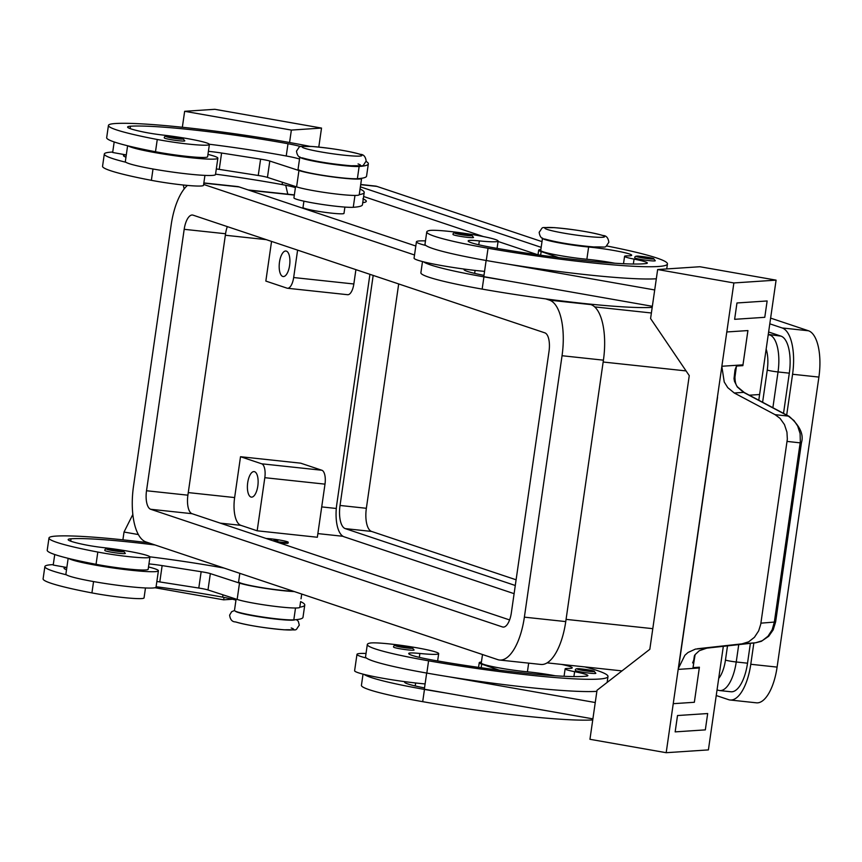 <?xml version="1.0" encoding="UTF-8"?>
<svg xmlns="http://www.w3.org/2000/svg" width="862" height="862" viewBox="0 0 862 862"><rect width="100%" height="100%" fill="white"/><g stroke="black" fill="none" stroke-linecap="round" stroke-linejoin="round"><path stroke-width="1.29" d="M655.282 260.733A10.355 0.84 -171.8 0 1 647.06 260.378A10.355 0.84 -171.8 0 1 635.639 258.244A10.355 0.84 -171.8 0 1 634.798 257.781C634.54 256.283 636.242 255.777 639.884 256.283L653.461 258.535L655.282 260.733M542.543 238.074A31.054 2.521 8.2 0 0 542.5 238.171A31.054 2.521 8.2 0 0 557.725 242.588A31.054 2.521 8.2 0 0 588.627 247.017A28.985 2.349 -171.8 0 1 617.472 251.144A28.985 2.349 -171.8 0 1 631.684 255.26A28.985 2.349 -171.8 0 1 627.536 255.874A20.699 1.681 8.2 0 0 624.584 256.305A20.699 1.681 8.2 0 0 634.066 259.117A28.985 2.349 -171.8 0 1 647.34 263.05A28.985 2.349 -171.8 0 1 646.101 263.535A115.939 9.417 -171.8 0 1 494.077 247.857A41.408 3.362 -171.8 0 1 468.174 240.951A41.408 3.362 -171.8 0 1 468.378 240.67A20.699 1.681 -171.8 0 1 479.337 240.907A35.191 2.855 8.2 0 0 497.18 241.565A35.191 2.855 8.2 0 0 498.128 241.069A35.191 2.855 8.2 0 0 467.57 233.796A35.191 2.855 8.2 0 0 429.405 230.531A97.945 7.952 8.2 0 0 426.765 231.921A97.945 7.952 8.2 0 0 488.043 248.256A132.5 10.764 8.2 0 0 667.447 263.955A132.5 10.764 8.2 0 0 606.536 245.929M425.106 683.932A45.546 3.696 -171.8 0 1 417.617 683.2A45.546 3.696 -171.8 0 1 405.172 681.702A45.546 3.696 -171.8 0 1 364.098 674.407A97.945 7.952 8.2 0 0 424.47 689.417A132.5 10.764 8.2 0 0 446.699 693.145L424.341 689.212L426.668 673.05M393.589 647.05A10.355 0.84 8.2 0 0 394.43 647.524A10.355 0.84 8.2 0 0 405.851 649.657A10.355 0.84 8.2 0 0 414.083 650.002L412.262 647.804L398.675 645.563C395.033 645.056 393.341 645.552 393.589 647.05M366.113 161.442A132.5 10.764 -171.8 0 1 368.333 163.888L366.565 176.15A132.5 10.764 -171.8 0 1 361.598 178.272L360.068 189.047A132.5 10.764 -171.8 0 1 364.217 192.485L362.449 204.736A132.5 10.764 -171.8 0 1 353.258 207.3A31.054 2.521 -171.8 0 1 333.551 205.975A31.054 2.521 -171.8 0 1 293.942 197.84L295.569 186.537M204.93 175.395L203.507 185.319A35.191 2.855 -171.8 0 1 151.378 180.33A97.945 7.952 -171.8 0 1 102.556 166.28L104.313 154.018A97.945 7.952 -171.8 0 1 111.112 152.132A132.5 10.764 -171.8 0 1 112.728 152.035M368.333 163.888A132.5 10.764 -171.8 0 1 359.142 166.452A31.054 2.521 -171.8 0 1 339.434 165.127A31.054 2.521 -171.8 0 1 299.825 156.992A31.054 2.521 -171.8 0 1 299.868 156.895M208.399 151.335A20.699 1.681 -171.8 0 1 221.599 153.027L260.604 159.147A12.424 1.013 -171.8 0 1 269.795 161.043L298.952 170.525A33.122 2.694 8.2 0 0 335.555 177.303A33.122 2.694 8.2 0 0 361.587 178.402L361.598 178.272A132.5 10.764 -171.8 0 1 357.385 178.703A31.054 2.521 -171.8 0 1 337.667 177.389A31.054 2.521 -171.8 0 1 298.058 169.243L299.825 156.992M300.773 146.605A28.985 2.349 8.2 0 0 287.994 143.738A115.939 9.417 8.2 0 0 130.474 126.218A41.408 3.362 8.2 0 0 127.608 127.016A41.408 3.362 8.2 0 0 143.728 132.069A20.699 1.681 8.2 0 0 162.972 135.075A35.191 2.855 -171.8 0 1 191.849 139.418A35.191 2.855 -171.8 0 1 209.391 144.471A35.191 2.855 -171.8 0 1 157.261 139.482A97.945 7.952 -171.8 0 1 108.44 125.432A97.945 7.952 -171.8 0 1 115.228 123.535A132.5 10.764 -171.8 0 1 309.77 146.325M209.391 144.471L207.623 156.733A35.191 2.855 -171.8 0 1 155.494 151.744A97.945 7.952 -171.8 0 1 128.244 145.915A45.546 3.696 8.2 0 0 190.685 157.703A45.546 3.696 8.2 0 0 217.86 158.209A45.546 3.696 8.2 0 0 207.957 154.406M344.897 207.085L343.992 213.388A20.699 1.681 -171.8 0 1 327.538 212.677A20.699 1.681 -171.8 0 1 304.695 208.421A20.699 1.681 -171.8 0 1 303.004 207.483L303.92 201.18M148.501 566.97A45.546 3.696 -171.8 0 1 158.403 570.773A45.546 3.696 -171.8 0 1 131.239 570.267A45.546 3.696 -171.8 0 1 68.788 558.479A97.945 7.952 -171.8 0 1 47.216 550.247L48.983 537.996A97.945 7.952 -171.8 0 1 55.782 536.11A132.5 10.764 -171.8 0 1 148.447 542.769M158.403 570.773L156.044 587.108A45.546 3.696 8.2 0 1 128.88 586.613A45.546 3.696 8.2 0 1 66.439 574.825A45.546 3.696 -171.8 0 1 65.889 574.114L68.163 558.328M105.692 550.926A10.355 0.84 -171.8 0 1 104.852 550.462C104.604 548.965 106.295 548.469 109.937 548.965L123.525 551.217L125.346 553.415A10.355 0.84 -171.8 0 1 117.124 553.059A10.355 0.84 -171.8 0 1 105.692 550.926M247.706 482.677A12.833 5.226 96.1 0 1 254.128 471.6A12.833 5.226 96.1 0 1 257.813 486.049A12.833 5.226 96.1 0 1 251.392 497.126A12.833 5.226 96.1 0 1 247.706 482.677M279.493 262.091A12.833 5.226 96.1 0 1 285.915 251.014A12.833 5.226 96.1 0 1 289.6 265.474A12.833 5.226 96.1 0 1 283.178 276.54A12.833 5.226 96.1 0 1 279.493 262.091M277.823 540.689L273.922 540.237L277.823 540.689M266.099 538.47A12.424 1.013 -171.8 0 1 287.218 541.702A12.424 1.013 -171.8 0 1 288.231 542.263A12.424 1.013 -171.8 0 1 274.579 541.314M156.862 581.494A20.699 1.681 -171.8 0 1 159.793 581.936L198.799 588.046A12.424 1.013 -171.8 0 1 207.99 589.953L237.147 599.435A33.122 2.694 8.2 0 0 273.75 606.212A33.122 2.694 8.2 0 0 299.782 607.311L300.612 601.622A132.5 10.764 -171.8 0 1 304.76 605.049L302.993 617.311A132.5 10.764 -171.8 0 1 293.813 619.864A31.054 2.521 -171.8 0 1 274.094 618.55A31.054 2.521 -171.8 0 1 234.486 610.404L236.113 599.101M155.085 544.989A115.939 9.417 8.2 0 0 71.029 538.782A41.408 3.362 8.2 0 0 68.152 539.59A41.408 3.362 8.2 0 0 84.271 544.633A20.699 1.681 8.2 0 0 103.515 547.639A35.191 2.855 -171.8 0 1 132.392 551.992A35.191 2.855 -171.8 0 1 149.934 557.046A35.191 2.855 -171.8 0 1 97.815 552.057A97.945 7.952 -171.8 0 1 48.983 537.996M293.425 591.267A31.054 2.521 -171.8 0 1 278.221 589.953A31.054 2.521 -171.8 0 1 238.612 581.807L239.83 573.338M184.802 140.851A10.355 0.84 -171.8 0 1 176.57 140.495A10.355 0.84 -171.8 0 1 165.148 138.362A10.355 0.84 -171.8 0 1 164.308 137.898C164.049 136.401 165.752 135.894 169.394 136.401L182.97 138.653L184.802 140.851M217.86 158.209L215.5 174.544A45.546 3.696 -171.8 0 1 188.336 174.038A45.546 3.696 -171.8 0 1 125.884 162.261A45.546 3.696 -171.8 0 1 125.335 161.55L127.608 145.764M509.668 619.692A12.424 1.013 8.2 0 0 508.774 619.659M561.464 664.397A28.985 2.349 -171.8 0 1 572.228 667.824A28.985 2.349 -171.8 0 1 568.09 668.438A20.699 1.681 8.2 0 0 565.127 668.869A20.699 1.681 8.2 0 0 574.609 671.681A28.985 2.349 -171.8 0 1 587.884 675.614A28.985 2.349 -171.8 0 1 586.656 676.099A115.939 9.417 -171.8 0 1 434.62 660.421A41.408 3.362 -171.8 0 1 408.717 653.515A41.408 3.362 -171.8 0 1 408.922 653.245A20.699 1.681 -171.8 0 1 419.88 653.471A35.191 2.855 8.2 0 0 437.734 654.139A35.191 2.855 8.2 0 0 438.683 653.633A35.191 2.855 8.2 0 0 408.114 646.36A35.191 2.855 8.2 0 0 369.96 643.095A97.945 7.952 8.2 0 0 367.32 644.485A97.945 7.952 8.2 0 0 428.586 660.82A132.5 10.764 8.2 0 0 607.99 676.519A132.5 10.764 8.2 0 0 584.824 666.908M482.504 654.527L481.287 662.997A31.054 2.521 8.2 0 0 496.501 667.403A31.054 2.521 8.2 0 0 527.415 671.832A28.985 2.349 -171.8 0 1 555.365 675.797M576.182 670.808A10.355 0.84 -171.8 0 1 575.342 670.345C575.094 668.847 576.786 668.352 580.428 668.847L594.015 671.099L595.836 673.297A10.355 0.84 -171.8 0 1 587.604 672.942A10.355 0.84 -171.8 0 1 576.182 670.808M453.886 234.96A10.355 0.84 8.2 0 0 465.308 237.082A10.355 0.84 8.2 0 0 473.529 237.438L471.708 235.24L458.121 232.988C454.479 232.492 452.787 232.988 453.035 234.486A10.355 0.84 8.2 0 0 453.886 234.96M426.765 231.921L424.998 244.172A97.945 7.952 8.2 0 0 425.903 245.498A45.546 3.696 -171.8 0 1 416.421 241.802L414.072 258.147A45.546 3.696 8.2 0 0 423.554 261.832A97.945 7.952 8.2 0 0 483.927 276.853A132.5 10.764 8.2 0 0 506.156 280.581L652.351 306.301M483.981 275.355A41.408 3.362 -171.8 0 1 464.047 269.547A41.408 3.362 -171.8 0 1 464.262 269.267A20.699 1.681 -171.8 0 1 464.618 269.127A45.546 3.696 -171.8 0 1 423.554 261.832M464.618 269.127A45.546 3.696 8.2 0 0 477.063 270.636A45.546 3.696 8.2 0 0 484.552 271.358M416.421 241.802A45.546 3.696 -171.8 0 1 425.472 240.897M738.26 387.555A8.286 3.136 140.3 0 0 738.184 387.458L744.391 392.598A8.286 4.051 118 0 0 744.391 392.587A8.286 4.051 118 0 0 743.626 392.372L788.342 416.109L775.067 414.654L780.045 418.372L784.463 424.578L786.952 432.142L787.34 439.103L760.726 624.293L758.668 630.855L754.444 637.287L748.69 641.791L742.042 643.849L755.683 642.761L706.775 648.149L699.297 650.724L695.117 654.624L693.016 667.533M801.455 442.659A8.286 0.668 -171.8 0 1 801.455 442.68L775.628 621.901A8.286 0.668 -171.8 0 1 774.345 622.073L772.169 629.766L768.01 636.21L762.31 640.692L755.683 642.761A8.286 4.396 -96.3 0 0 755.748 642.75L706.84 648.138A8.286 4.396 83.7 0 0 706.915 648.127M789.344 416.475A8.286 4.051 118 0 0 789.118 416.346A8.286 4.051 118 0 0 788.342 416.109L794.031 420.602L797.673 426.022L800.098 433.586L800.324 441.7L774.345 622.073L760.92 623.151M721.925 367.029L724.242 382.028L727.765 387.652L734.262 392.986L743.626 392.372L737.301 386.984L734.499 381.338L734.025 378.644L735.006 369.884L736.46 366.059L742.872 365.639A24.847 23.134 -93.8 0 1 742.969 364.852L721.86 366.253A24.847 23.134 -93.8 0 0 721.753 367.04L678.297 668.61A24.847 23.134 -93.8 0 0 678.178 669.386L699.287 667.985A24.847 23.134 -93.8 0 1 699.405 667.21L693.005 667.63M699.297 650.724A8.286 3.922 59.4 0 0 699.901 650.498L706.84 648.138A8.286 4.396 83.7 0 1 706.775 648.149L695.418 649.097L688.027 652.48L684.859 655.303L678.297 668.61M744.402 392.598L789.118 416.346C799.85 425.688 803.966 434.47 801.444 442.691A8.286 0.668 -171.8 0 1 800.162 442.852L787.103 441.419M694.707 655.26L693.156 667.22L694.934 654.894M735.049 373.591L736.191 367.718L735.038 373.731C734.672 381.144 735.717 385.713 738.184 387.458A8.286 3.136 140.3 0 0 737.301 386.984M736.46 366.059L734.812 378.192M736.331 367.126L736.504 366.458M697.401 648.763L742.042 643.849M699.405 667.21L694.352 702.282L673.244 703.683L666.186 752.698L708.402 749.897L723.326 646.328M677.51 715.535L675.161 731.87L677.521 715.535L707.68 713.542L677.51 715.535M747.904 330.566L742.969 364.852M721.86 366.253L726.795 331.967L747.925 330.566L742.872 365.639M775.067 414.654L734.262 392.986M678.469 668.6L717.55 397.307M678.178 669.386L673.233 703.683L694.341 702.282L699.287 667.985M717.389 397.317L721.753 367.04M726.806 331.967L733.874 282.952L657.652 269.537L650.584 318.552L689.255 375.616L686.906 391.962L649.819 649.301L597.021 690.268L589.953 739.294L666.186 752.698M733.874 282.952L776.091 280.139L759.616 394.516L749.315 395.205M736.967 302.971L734.629 319.317L736.967 302.971L767.126 300.967L736.978 302.971M758.786 400.227L759.605 394.516M707.68 713.542L705.332 729.877L675.172 731.881M592.905 718.865L446.699 693.145M657.652 269.537L699.869 266.735L776.091 280.139M734.629 319.317L764.777 317.313L767.137 300.967M654.711 289.955L508.505 264.235A132.5 10.764 8.2 0 0 656.316 278.782M506.156 280.581L483.797 276.648L486.125 260.486M422.499 261.563L420.882 272.769A97.945 7.952 8.2 0 0 482.16 289.104A132.5 10.764 8.2 0 0 652.2 307.368M367.32 644.485L365.553 656.747A97.945 7.952 8.2 0 0 366.458 658.062A97.945 7.952 8.2 0 0 426.83 673.082A132.5 10.764 8.2 0 0 449.059 676.81A132.5 10.764 8.2 0 0 596.87 691.346M449.059 676.81L595.254 702.53M481.416 662.07A33.122 2.694 8.2 0 0 479.229 662.706A33.122 2.694 8.2 0 0 481.696 664.117L499.206 670.151M424.524 687.919A41.408 3.362 -171.8 0 1 404.601 682.111A41.408 3.362 -171.8 0 1 404.806 681.831A20.699 1.681 -171.8 0 1 405.172 681.702M363.042 674.138L361.426 685.333A97.945 7.952 8.2 0 0 422.703 701.668A132.5 10.764 8.2 0 0 592.744 719.932M122.9 539.838L124.02 532.037L132.834 514.452M183.283 185.018L184.188 188.918M289.567 142.521L291.367 130.076L321.526 128.072L214.81 109.302L184.651 111.306L182.345 127.274M321.526 128.072L318.789 147.068M138.362 534.559L124.02 532.037M224.023 597.409L223.667 599.833L154.934 587.733M223.667 599.833L232.568 599.241M54.737 554.525L53.218 565.052L66.837 567.498M287.789 194.198L285.731 185.276M291.367 130.076L184.651 111.306M126.294 154.934L112.663 152.488L114.183 141.95M125.841 154.858A41.408 3.362 8.2 0 0 123.481 155.613A41.408 3.362 8.2 0 0 125.971 157.175M125.884 162.261A97.945 7.952 -171.8 0 1 104.313 154.018M299.782 607.311L300.612 601.622M294.341 591.58A33.122 2.694 -171.8 0 1 239.496 583.1L210.35 573.607A12.424 1.013 8.2 0 0 201.148 571.711L162.142 565.601A20.699 1.681 8.2 0 0 148.954 563.899M224.023 568.058A115.939 9.417 8.2 0 0 149.869 556.82M304.76 605.049A132.5 10.764 -171.8 0 1 299.793 607.182M66.396 567.422A41.408 3.362 8.2 0 0 64.036 568.177A41.408 3.362 8.2 0 0 66.514 569.739M66.439 574.825A97.945 7.952 -171.8 0 1 44.867 566.593A97.945 7.952 -171.8 0 1 51.655 564.696A132.5 10.764 -171.8 0 1 53.282 564.61M149.934 557.046L148.167 569.297A35.191 2.855 -171.8 0 1 96.048 564.308A97.945 7.952 -171.8 0 1 68.788 558.479M235.962 600.178A28.985 2.349 8.2 0 0 222.655 597.15A115.939 9.417 8.2 0 0 156.108 586.731M145.484 587.959L144.051 597.894A35.191 2.855 -171.8 0 1 91.922 592.905A97.945 7.952 -171.8 0 1 43.1 578.844L44.867 566.593M288.231 542.263L288.113 543.082A12.424 1.013 -171.8 0 1 278.814 542.726M347.192 294.61A12.424 5.053 -83.9 0 0 347.634 294.707A12.424 5.053 -83.9 0 0 353.84 283.986L355.909 269.634M297.605 250.131L293.662 277.532A12.424 5.053 96.1 0 1 287.455 288.253A12.424 5.053 96.1 0 1 287.014 288.156L265.841 281.077L271.552 241.414M321.871 470.253A12.424 5.053 96.1 0 1 324.996 484.142L317.345 537.252L257.167 530.798L264.817 477.688A12.424 5.053 -83.9 0 0 261.692 463.799L240.52 456.72L300.698 463.174L321.871 470.253L261.692 463.799M257.167 530.798L240.875 525.346A24.847 10.107 96.1 0 1 234.636 497.568L240.52 456.72M514.108 593.67L344.057 536.778A28.985 11.788 96.1 0 1 336.773 504.378L369.927 274.331M363.635 196.504L483.356 236.554M498.074 241.479L537.845 254.786M768.624 331.989L780.994 336.126A33.122 13.469 96.1 0 1 789.312 373.171L783.526 413.372M227.331 226.62A16.561 6.734 -83.9 0 0 225.564 233.753L187.894 495.187A16.561 6.734 -83.9 0 0 192.054 513.698L509.582 619.929M203.852 182.938L237.373 186.526A49.684 20.214 96.1 0 1 239.14 186.914L415.818 246.026M589.252 304.038L590.944 304.609A49.684 20.214 96.1 0 1 603.422 360.165L565.752 621.588A49.684 20.214 96.1 0 1 540.905 664.451L499.529 660.023A49.684 20.214 96.1 0 1 497.773 659.635L145.969 541.939A49.684 20.214 96.1 0 1 133.491 486.383L171.161 224.96A49.684 20.214 96.1 0 1 187.442 185.427M150.678 509.27A16.561 6.734 96.1 0 1 146.518 490.747L184.188 229.314A16.561 6.734 96.1 0 1 192.474 215.026A16.561 6.734 96.1 0 1 193.066 215.155L544.859 332.851A16.561 6.734 96.1 0 1 549.019 351.362L511.349 612.796A16.561 6.734 96.1 0 1 503.063 627.083A16.561 6.734 96.1 0 1 502.481 626.954L150.678 509.27L192.054 513.698M203.626 184.436L414.525 254.99M545.775 298.898L549.568 300.17A49.684 20.214 96.1 0 1 562.046 355.726L524.376 617.149A49.684 20.214 96.1 0 1 499.529 660.023M362.805 202.279A49.684 20.214 96.1 0 1 363.786 202.538L362.827 202.117M750.382 643.343L747.526 663.19A33.122 13.469 96.1 0 1 730.965 691.766L719.673 690.559A33.122 13.469 -83.9 0 0 736.234 661.984L738.734 644.625M753.851 642.966L750.78 664.279A41.408 16.841 96.1 0 1 730.082 699.998A41.408 16.841 96.1 0 1 728.606 699.675L716.236 695.537M769.798 323.821L782.168 327.959A41.408 16.841 96.1 0 1 792.577 374.259L786.694 415.053M360.391 186.86L541.174 247.34M515.282 585.492L345.231 528.611A20.699 8.426 96.1 0 1 340.037 505.466L373.181 275.42M398.686 283.954L366.361 508.289A20.699 8.426 -83.9 0 0 371.565 531.434L516.101 579.792M360.736 184.5L375.423 186.073A41.408 16.841 96.1 0 1 376.899 186.397L542.004 241.629M770.628 318.11L808.502 330.782A41.408 16.841 96.1 0 1 818.9 377.082L777.104 667.102A41.408 16.841 96.1 0 1 756.405 702.821L730.082 699.998M128.244 145.915A97.945 7.952 -171.8 0 1 106.672 137.683L108.44 125.432M299.534 159.028A28.985 2.349 8.2 0 0 286.227 155.99A115.939 9.417 8.2 0 0 209.326 144.245M295.407 187.614A28.985 2.349 8.2 0 0 282.111 184.587A115.939 9.417 8.2 0 0 215.554 174.167M364.217 192.485A132.5 10.764 -171.8 0 1 359.249 194.618L359.228 194.737A33.122 2.694 -171.8 0 1 333.195 193.638A33.122 2.694 -171.8 0 1 296.593 186.871L267.446 177.389A12.424 1.013 8.2 0 0 258.244 175.482L219.239 169.372A20.699 1.681 8.2 0 0 216.308 168.93M360.068 189.047L359.249 194.618M364.098 674.407A45.546 3.696 -171.8 0 1 354.616 670.711L356.976 654.366A45.546 3.696 8.2 0 0 366.458 658.062M366.027 653.461A45.546 3.696 8.2 0 0 356.976 654.366M425.903 245.498A97.945 7.952 8.2 0 0 486.276 260.507A132.5 10.764 8.2 0 0 508.505 264.235M542.5 238.171L540.733 250.433A31.054 2.521 8.2 0 0 555.958 254.84A31.054 2.521 8.2 0 0 586.86 259.268A28.985 2.349 -171.8 0 1 614.811 263.233M558.662 257.587L541.153 251.553A33.122 2.694 -171.8 0 1 538.685 250.131A33.122 2.694 -171.8 0 1 540.862 249.506M304.577 148.264A30.224 2.457 -171.8 0 1 320.147 147.23A30.224 2.457 -171.8 0 1 359.486 154.158A30.224 2.457 -171.8 0 1 343.927 155.182A30.224 2.457 -171.8 0 1 304.577 148.264M294.879 619.789A30.224 2.457 -171.8 0 1 269.526 618.323A30.224 2.457 -171.8 0 1 237.707 612.3A30.224 2.457 -171.8 0 1 235.315 611.147M637.374 256.779A8.695 0.711 8.2 0 0 648.698 258.762A8.695 0.711 8.2 0 0 653.17 258.471A8.695 0.711 8.2 0 0 641.856 256.477A8.695 0.711 8.2 0 0 637.374 256.779M475.081 270.42L474.65 273.383M479.337 240.907L478.776 244.786M547.251 229.443A30.224 2.457 8.2 0 0 586.602 236.371A30.224 2.457 8.2 0 0 602.161 235.337A30.224 2.457 8.2 0 0 562.821 228.419A30.224 2.457 8.2 0 0 547.251 229.443M411.971 647.739A8.695 0.711 8.2 0 0 400.647 645.757A8.695 0.711 8.2 0 0 396.175 646.047A8.695 0.711 8.2 0 0 407.489 648.041A8.695 0.711 8.2 0 0 411.971 647.739M153.005 169.006L151.378 180.33M157.261 139.482L155.494 151.744M358.075 163.952A30.224 2.457 -171.8 0 1 342.516 164.987A30.224 2.457 -171.8 0 1 303.165 158.069M107.438 549.46A8.695 0.711 -171.8 0 1 111.909 549.159A8.695 0.711 -171.8 0 1 123.234 551.152A8.695 0.711 -171.8 0 1 118.751 551.454A8.695 0.711 -171.8 0 1 107.438 549.46M772.88 407.715L778.03 371.953A8.286 0.668 -171.8 0 1 771.759 371.069A8.286 0.668 -171.8 0 1 767.255 370.057L762.611 402.263M727.506 645.864L725.459 660.087A8.286 0.668 8.2 0 0 729.963 661.089A8.286 0.668 8.2 0 0 736.234 661.984L747.526 663.19M293.813 619.864L295.515 608.001M182.679 138.588A8.695 0.711 -171.8 0 1 178.208 138.879A8.695 0.711 -171.8 0 1 166.883 136.896A8.695 0.711 -171.8 0 1 171.366 136.595A8.695 0.711 -171.8 0 1 182.679 138.588M527.415 671.832L528.665 663.147M593.724 671.035A8.695 0.711 8.2 0 0 582.4 669.041A8.695 0.711 8.2 0 0 577.928 669.343A8.695 0.711 8.2 0 0 589.242 671.336A8.695 0.711 8.2 0 0 593.724 671.035M455.621 233.483A8.695 0.711 8.2 0 0 466.945 235.477A8.695 0.711 8.2 0 0 471.417 235.175A8.695 0.711 8.2 0 0 460.103 233.182A8.695 0.711 8.2 0 0 455.621 233.483M481.696 664.117L481.168 667.748M573.909 676.595L574.609 671.681M408.836 653.838L408.922 653.245M419.32 657.35L419.88 653.471M426.83 673.082L428.586 660.82M404.72 682.435L404.806 681.831M415.204 685.947L415.624 682.984M422.703 701.668L424.47 689.417M162.142 565.601L159.793 581.936M201.148 571.711L198.799 588.046M210.35 573.607L207.99 589.953M239.496 583.1L237.147 599.435M70.684 541.164L71.029 538.782M96.048 564.308L97.815 552.057M222.655 597.15L222.989 594.834M91.922 592.905L93.559 581.57M291.205 627.989A30.224 2.457 -171.8 0 1 275.646 629.023A30.224 2.457 -171.8 0 1 236.296 622.105M293.662 277.532L353.84 283.986M264.817 477.688L324.996 484.142M240.875 525.346L220.241 523.137M343.011 536.293L317.873 533.6M234.636 497.568L188.261 492.59M362.783 202.43L363.786 202.538C367.427 201.848 367.126 200.609 362.87 198.82M294.33 195.092L249.086 190.243M651.392 312.981L594.705 306.894M780.994 336.126L768.268 334.434M187.894 495.187L146.518 490.747M225.564 233.753L184.188 229.314M503.667 627.083L502.481 626.954M239.14 186.914L203.82 183.132M590.944 304.609L549.568 300.17M603.422 360.165L562.046 355.726M565.752 621.588L524.376 617.149M789.312 373.171L778.03 371.953A33.122 13.469 -83.9 0 0 769.712 334.919A8.286 7.532 108.5 0 0 768.204 334.919M766.156 349.11A24.847 10.107 96.1 0 1 767.255 370.057M717.055 689.988L717.033 689.977A8.286 7.532 108.5 0 0 717.055 689.988L719.673 690.559M725.459 660.087A24.847 10.107 96.1 0 1 718.703 678.405M692.606 662.9A57.969 23.576 -83.9 0 0 693.802 659.883M652.782 628.667L566.065 619.369M686.066 370.919L603.152 362.018M336.309 508.472L321.72 506.91M266.229 239.636L225.348 235.251M371.565 531.434L345.231 528.611M366.361 508.289L340.037 505.466M376.899 186.397L360.715 184.662M808.502 330.782L782.168 327.959M818.9 377.082L792.577 374.259M777.104 667.102L750.78 664.279M359.142 166.452L357.385 178.703M130.474 126.218L130.13 128.6M287.994 143.738L286.227 155.99M354.972 195.437L353.258 207.3M282.445 182.259L282.111 184.587M296.593 186.871L298.952 170.525M359.228 194.737L361.587 178.402M267.446 177.389L269.795 161.043M258.244 175.482L260.604 159.147M219.239 169.372L221.599 153.027M488.043 248.256L486.276 260.507M468.378 240.67L468.292 241.274M634.066 259.117L633.354 264.02M588.627 247.017L586.86 259.268M483.927 276.853L482.16 289.104M464.262 269.267L464.176 269.871M540.625 255.184L541.153 251.553M539.17 232.277C539.752 236.738 541.692 239 544.967 239.065C557.315 242.513 573.586 245.153 593.767 246.963C608.68 246.586 603.928 248.913 608.841 242.319C608.249 237.847 606.32 235.585 603.034 235.531C590.686 232.072 574.426 229.432 554.234 227.622C539.332 228.01 544.084 225.682 539.17 232.277M296.496 151.087C301.409 144.493 296.657 146.82 311.559 146.443C331.751 148.253 348.011 150.882 360.359 154.341C363.645 154.395 365.574 156.658 366.167 161.129C361.253 167.724 366.005 165.396 351.093 165.784C330.911 163.974 314.641 161.334 302.293 157.875C299.017 157.821 297.078 155.559 296.496 151.087M234.496 610.511L231.641 611.718L229.626 615.123C230.208 619.595 232.147 621.858 235.423 621.911C247.771 625.37 264.041 627.999 284.223 629.82C299.136 629.432 294.384 631.76 299.297 625.165L298.327 621.33L296.431 619.638M437.627 660.949L438.683 653.633M775.617 621.933L773.192 629.853L768.699 636.285L761.308 641.328L755.737 642.761M694.384 655.82L693.716 660.443M479.229 662.706L478.561 667.382M564.06 676.293L565.127 668.869M607.139 682.424L607.99 676.519M301.722 594.047L301.032 598.788M287.455 288.253L347.634 294.707M621.998 670.895L547.122 662.867M294.362 194.898L248.213 189.952M360.488 186.224L361.631 178.272M667.447 263.955L666.725 268.933M498.128 241.069L497.072 248.385M624.584 256.305L623.517 263.718M538.007 254.807L538.685 250.131"/></g></svg>
